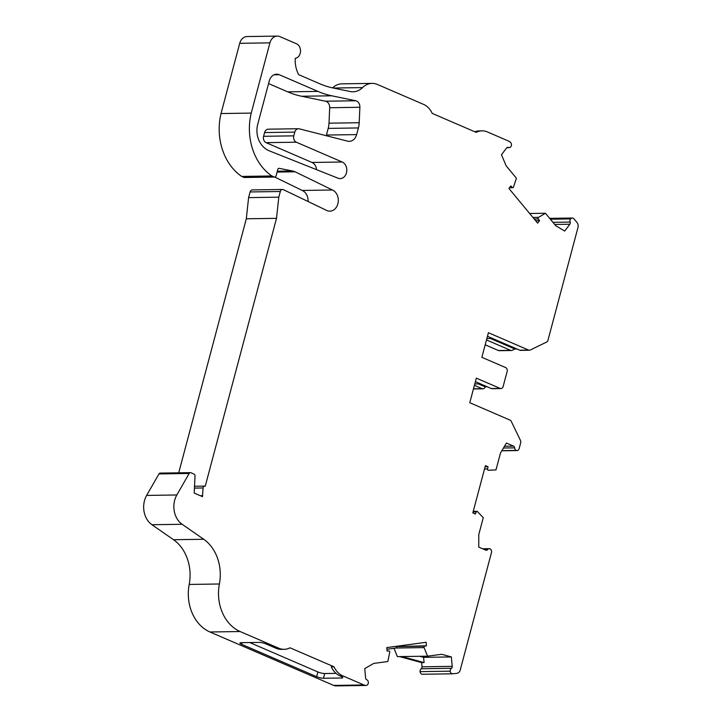 <?xml version="1.0" encoding="UTF-8"?>
<svg xmlns="http://www.w3.org/2000/svg" width="722" height="722" viewBox="0 0 722 722"><rect width="100%" height="100%" fill="white"/><g stroke="black" fill="none" stroke-linecap="round" stroke-linejoin="round"><path stroke-width="1.08" d="M316.57 169.652A8.529 6.76 89.1 0 0 311.994 162.459A8.529 6.76 89.1 0 0 311.985 162.459L266.102 142.649A5 3.962 -90.9 0 1 263.602 136.305L264.595 132.559A5 3.962 -90.9 0 1 268.277 129.184L298.475 128.733A5 3.962 -90.9 0 1 299.206 128.814L347.598 141.151A10 7.924 89.1 0 0 349.267 141.35A10 7.924 89.1 0 0 356.632 134.599L358.401 127.938A19.999 15.848 89.1 0 0 359.195 122.722L359.89 107.28A6.2 4.91 89.1 0 0 356.542 101.026A6.2 4.91 89.1 0 0 355.747 100.773L331.795 95.8A107.984 85.557 -90.9 0 1 317.915 91.396L279.288 74.727A10 7.924 89.1 0 0 276.625 74.186A10 7.924 89.1 0 0 269.261 80.945L257.745 124.238A19.999 15.848 89.1 0 0 260.236 142.857A22.996 18.221 89.1 0 0 269.27 150.826L338.049 178.208A8.529 6.76 89.1 0 0 340.17 178.605A8.529 6.76 89.1 0 0 346.722 171.43A8.529 6.76 89.1 0 0 342.192 162.008L296.3 142.198A5 3.962 -90.9 0 1 293.8 135.853L294.793 132.108A5 3.962 -90.9 0 1 298.475 128.733M326.236 135.709A10 7.924 89.1 0 0 326.434 135.05L328.203 128.39A19.999 15.848 89.1 0 0 328.997 123.173L329.692 107.731A6.2 4.91 89.1 0 0 326.344 101.468A6.2 4.91 89.1 0 0 325.55 101.215L301.606 96.252A107.984 85.557 -90.9 0 1 287.717 91.847L268.557 83.581M427.577 656.172L441.647 654.285L451.358 656.939L452.207 666.361A2.004 1.588 -90.9 0 1 451.421 668.31A2.996 2.374 89.1 0 0 450.248 671.18A2.996 2.374 89.1 0 0 452.649 673.807A2.996 2.374 89.1 0 0 452.829 673.788L456.864 673.337A5 3.962 89.1 0 0 460.239 669.98L491.483 552.547A2.996 2.374 89.1 0 0 490.012 548.81A2.996 2.374 89.1 0 0 489.263 548.666A2.996 2.374 89.1 0 0 487.54 549.641A2.004 1.588 -90.9 0 1 485.861 550.173L478.74 547.105L478.776 534.587L483.271 517.674L477.386 511.519A1.002 0.794 89.1 0 0 476.15 511.898L475.464 514.037L472.829 512.9L485.41 465.618L488.045 466.755L487.567 468.984A1.002 0.794 89.1 0 0 488.37 470.248L495.987 469.914L500.481 453.01L506.429 443.037L513.55 446.115A2.004 1.588 -90.9 0 1 514.624 447.848A2.996 2.374 89.1 0 0 516.194 450.42A2.996 2.374 89.1 0 0 516.952 450.564A2.996 2.374 89.1 0 0 519.145 448.588L520.661 442.884A2.996 2.374 89.1 0 0 520.436 440.357L511.257 421.359A2.996 2.374 89.1 0 0 509.985 420.078L469.778 402.723L476.321 378.129L500.12 388.4A2.996 2.374 89.1 0 0 500.924 388.562A2.996 2.374 89.1 0 0 503.135 386.532L507.16 371.406A2.996 2.374 89.1 0 0 505.662 367.588L481.863 357.318L488.406 332.725L528.612 350.08A2.996 2.374 89.1 0 0 529.416 350.242A2.996 2.374 89.1 0 0 530.237 350.044L546.59 342.066A2.996 2.374 89.1 0 0 547.971 340.243L577.952 227.583A5 3.962 89.1 0 0 576.869 222.304L573.891 218.82A2.996 2.374 89.1 0 0 573.033 218.179A2.996 2.374 89.1 0 0 572.239 218.017A2.996 2.374 89.1 0 0 570.588 218.901A2.996 2.374 89.1 0 0 570.154 222.078A2.004 1.588 -90.9 0 1 569.848 224.235L564.676 231.067L555.696 225.652L545.426 213.252L538.549 217.349A1.002 0.794 89.1 0 0 538.314 218.928L539.56 220.625L537.646 223.152L508.929 188.478L510.842 185.96L512.241 187.458A1.002 0.794 89.1 0 0 513.486 187.088L516.42 178.226L506.149 165.834L501.465 154.752L506.636 147.92A2.004 1.588 -90.9 0 1 508.324 147.432A2.996 2.374 89.1 0 0 509.181 147.622A2.996 2.374 89.1 0 0 510.833 146.746A2.996 2.374 89.1 0 0 510.273 142.126L509.786 141.765A7.996 6.336 89.1 0 0 508.64 141.106L487.395 131.936A19.999 15.848 89.1 0 0 482.061 130.853A19.999 15.848 89.1 0 0 476.195 132.37L432.216 113.39A19.999 15.848 89.1 0 0 423.534 104.374L377.416 84.465A19.999 15.848 89.1 0 0 372.083 83.391A19.999 15.848 89.1 0 0 362.57 87.597A19.999 15.848 -90.9 0 1 353.058 91.802A19.999 15.848 -90.9 0 1 350.296 91.541L332.779 87.913A99.988 79.221 -90.9 0 1 319.927 83.833L298.709 74.673A24.999 19.801 -90.9 0 1 295.271 58.32A7.5 5.938 89.1 0 0 300.496 51.695A7.5 5.938 89.1 0 0 296.471 43.771L279.946 36.642A10 7.924 89.1 0 0 277.275 36.1A10 7.924 89.1 0 0 269.92 42.86L251.229 113.101A53.266 42.201 89.1 0 0 271.869 175.969L274.125 176.944A2.004 1.588 89.1 0 0 276.129 175.699L277.826 169.318A1.498 1.191 -90.9 0 1 279.125 168.325L292.419 170.961A19.999 15.848 -90.9 0 1 295.108 171.8L332.436 190.003A10.875 8.61 -90.9 0 1 338.212 202.016A10.875 8.61 -90.9 0 1 329.864 211.158A10.875 8.61 -90.9 0 1 326.967 210.571L283.313 189.633A2.996 2.374 89.1 0 0 282.51 189.471A2.996 2.374 89.1 0 0 280.298 191.501L278.791 197.169L276.508 218.333L205.228 486.24A2.004 1.588 89.1 0 0 203.09 487.973L202.458 496.646L194.191 493.081L195.021 476.078A2.004 1.588 89.1 0 0 193.947 474.047L190.951 472.757A2.004 1.588 89.1 0 0 189.164 473.47L176.836 494.976A19.999 15.848 89.1 0 0 182.125 524.271L203.721 539.271A39.999 31.687 -90.9 0 1 219.389 583.99A39.999 31.687 89.1 0 0 240.119 631.533L278.827 648.239A19.999 15.848 89.1 0 0 284.161 649.322A19.999 15.848 89.1 0 0 290.018 647.805L333.997 666.785A19.999 15.848 89.1 0 0 342.679 675.801L363.924 684.97A7.996 6.336 89.1 0 0 365.151 685.34L365.711 685.431A2.996 2.374 89.1 0 0 366.036 685.449A2.996 2.374 89.1 0 0 368.355 682.191A2.996 2.374 89.1 0 0 366.758 679.727A2.996 2.374 89.1 0 0 366.704 679.709A2.004 1.588 -90.9 0 1 365.594 678.012L364.745 668.581L373.752 663.41L387.822 661.523L389.727 652.219A1.002 0.794 89.1 0 0 388.914 650.964L387.082 651.073L386.775 647.589L426.124 642.291L426.44 645.775L424.635 646.163A1.002 0.794 89.1 0 0 424.067 647.598L427.577 656.172L397.38 656.623L393.986 648.329M570.588 218.901L550.354 219.199M487.206 386.775L485.139 386.802A2.996 2.374 -90.9 0 1 482.928 388.833A2.996 2.374 -90.9 0 1 482.125 388.671L474.408 385.331M516.194 450.42L501.898 450.627M450.248 671.18L420.051 671.631A2.996 2.374 89.1 0 0 422.451 674.258A2.996 2.374 89.1 0 0 422.632 674.24M451.358 656.939L423.597 657.354L424.076 662.588L421.63 662.625L422.009 666.812A2.004 1.588 -90.9 0 1 421.224 668.762A2.996 2.374 89.1 0 0 420.051 671.631M190.418 472.648L160.23 473.1A2.004 1.588 89.1 0 0 158.966 473.921L146.638 495.418A19.999 15.848 89.1 0 0 151.936 524.723L173.524 539.722A39.999 31.687 -90.9 0 1 189.191 584.441A39.999 31.687 89.1 0 0 209.921 631.985L333.726 685.422A7.996 6.336 89.1 0 0 334.954 685.792L335.513 685.873A2.996 2.374 89.1 0 0 335.838 685.9A2.996 2.374 89.1 0 0 336.163 685.864M202.711 495.698L200.346 495.734M276.508 218.333L246.31 218.784L178.722 472.829M278.791 197.169L248.594 197.62L246.31 218.784M282.51 189.471L252.312 189.922A2.996 2.374 89.1 0 0 250.101 191.953L248.594 197.62M332.436 190.003L302.238 190.455A10.875 8.61 -90.9 0 1 308.095 201.519M295.108 171.8L277.095 172.062M274.748 177.043L302.238 190.455M271.869 175.969L241.671 176.421L243.928 177.395A2.004 1.588 89.1 0 0 244.46 177.504L274.658 177.052M251.229 113.101L221.031 113.544A53.266 42.201 89.1 0 0 241.671 176.421M277.275 36.1L247.086 36.551A10 7.924 89.1 0 0 239.722 43.302L221.031 113.544M372.083 83.391L341.894 83.842A19.999 15.848 89.1 0 0 332.562 87.867M545.426 213.252L529.65 213.486M475.383 381.667L491.276 388.535A2.996 2.374 89.1 0 0 492.079 388.698L500.924 388.562M474.787 383.905A15.063 11.931 89.1 0 0 475.744 383.933L480.464 383.869M478.397 383.896A2.996 2.374 -90.9 0 1 478.433 383.914L485.139 386.802M487.458 336.272L519.768 350.215A2.996 2.374 89.1 0 0 520.562 350.378L529.416 350.242M486.863 338.501A15.063 11.931 89.1 0 0 487.819 338.537L492.548 338.465M490.482 338.501A2.996 2.374 -90.9 0 1 490.518 338.51L514.876 349.024L512.241 350.314A2.996 2.374 -90.9 0 1 511.42 350.513A2.996 2.374 -90.9 0 1 510.616 350.35L486.484 339.936M516.943 348.997L514.876 349.024M485.184 344.818L498.415 350.531A2.996 2.374 89.1 0 0 499.218 350.693L511.42 350.513M336.037 673.364L324.701 673.536L323.447 678.265A5 1.02 14.9 0 1 316.642 676.685L241.717 644.349A5 1.02 14.9 0 1 239.93 643.013A5 1.02 14.9 0 1 241.013 642.679L259.306 642.409A5 1.02 14.9 0 1 266.111 643.979L276.084 648.284L278.827 648.239M323.447 678.265L341.75 677.985L342.057 676.83M333.997 666.785L331.254 666.83A19.999 15.848 -90.9 0 0 339.936 675.846L341.037 676.324A5 1.02 14.9 0 1 342.824 677.651A5 1.02 14.9 0 1 341.75 677.985M421.63 662.625L399.564 656.596M424.076 662.588L402.01 656.56M539.56 220.625L535.607 220.688M488.045 466.755L485.094 466.8M426.44 645.775L396.883 646.578A1.002 0.794 89.1 0 0 396.315 648.013L386.929 649.277M342.192 162.008A8.529 6.76 89.1 0 0 342.183 162.008L311.985 162.459M423.597 657.354L419.735 656.289M284.161 649.322L281.409 649.367A19.999 15.848 -90.9 0 1 276.084 648.284M324.701 673.536A5 1.02 14.9 0 1 317.897 671.956L249.767 642.553M474.832 131.783A19.999 15.848 -90.9 0 1 479.318 130.899L482.061 130.853M359.89 107.28L329.692 107.731M476.15 511.898L473.081 511.943M508.324 147.432L507.196 147.45M203.09 487.973L194.435 488.099M570.154 222.078L552.953 222.34M514.624 447.848L503.46 448.01M487.54 549.641L484.706 549.677M451.421 668.31L421.224 668.762M365.711 685.431L335.513 685.873M365.151 685.34L334.954 685.792M363.924 684.97L333.726 685.422M219.389 583.99L189.191 584.441M240.119 631.533L209.921 631.985M203.721 539.271L173.524 539.722M182.125 524.271L151.936 524.723M176.836 494.976L146.638 495.418M189.164 473.47L158.966 473.921M280.298 191.501L250.101 191.953M292.419 170.961L277.329 171.186M274.125 176.944L243.928 177.395M269.92 42.86L239.722 43.302M362.57 87.597L333.374 88.03M424.067 647.598L396.315 648.013M452.207 666.361L422.009 666.812M513.55 446.115L504.516 446.25M569.848 224.235L554.713 224.461M538.549 217.349L532.908 217.43M500.12 388.4L491.276 388.535M480.5 383.878L478.433 383.914M528.612 350.08L519.768 350.215M492.584 338.483L490.518 338.51M482.125 388.671L473.488 388.797M510.616 350.35L498.415 350.531M339.936 675.846L342.679 675.801M512.241 187.458L509.678 187.494M538.314 218.928L534.199 218.992M487.567 468.984L484.507 469.029M424.635 646.163L396.883 646.578M316.642 676.685L317.897 671.956M242.159 642.661L241.717 644.349M359.195 122.722L328.997 123.173M358.401 127.938L328.203 128.39M355.747 100.773L325.55 101.215M331.795 95.8L301.606 96.252M317.915 91.396L287.717 91.847M279.288 74.727L273.972 74.808M296.3 142.198L266.102 142.649M293.8 135.853L263.602 136.305M294.793 132.108L264.595 132.559M356.632 134.599L326.434 135.05M476.872 511.284L473.244 511.338M204.642 486.105L194.525 486.258M572.239 218.017L549.659 218.36M509.181 147.622L506.889 147.658M516.952 450.564L501.808 450.79M489.263 548.666L482.585 548.765M452.649 673.807L422.451 674.258M366.036 685.449L335.838 685.9M482.928 388.833L473.433 388.968M512.773 187.693L509.488 187.738"/></g></svg>

